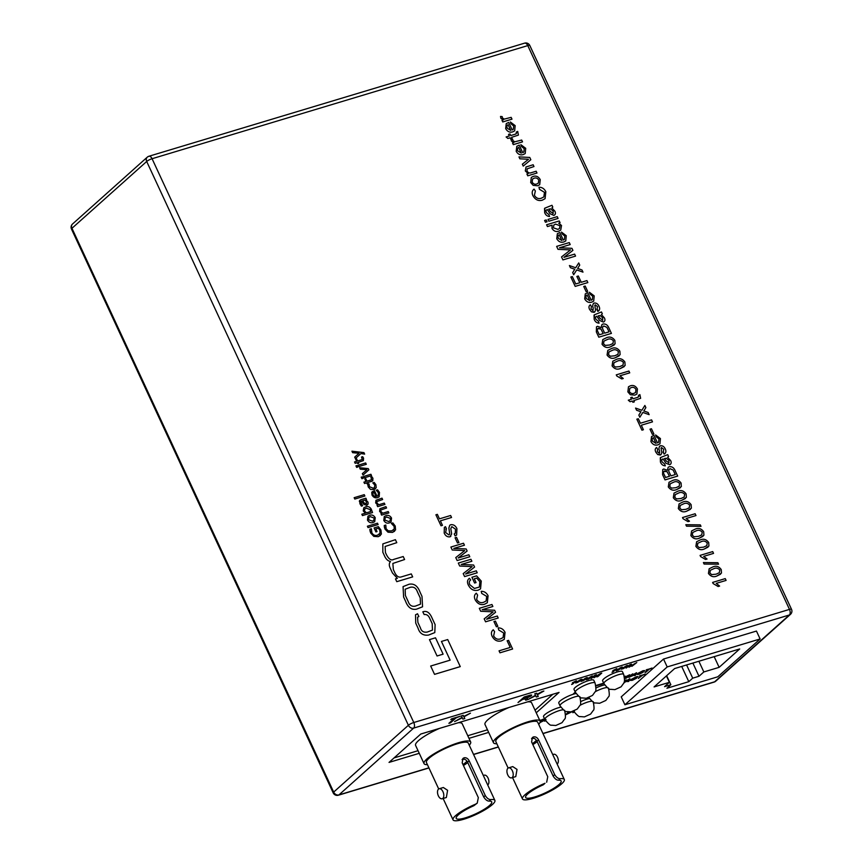 <?xml version="1.0" encoding="UTF-8"?>
<svg xmlns="http://www.w3.org/2000/svg" width="863" height="863" viewBox="0 0 863 863"><rect width="100%" height="100%" fill="white"/><g stroke="black" fill="none" stroke-linecap="round" stroke-linejoin="round"><path stroke-width="1.29" d="M560.81 707.185A10.906 2.276 155.1 0 0 544.726 714.726A10.906 2.276 155.1 0 0 543.528 716.689L544.801 719.429A10.906 2.276 -24.9 0 1 545.999 717.455A10.906 2.276 -24.9 0 1 554.575 712.396A10.906 2.276 -24.9 0 1 563.269 709.807M604.661 684.942A10.906 2.276 155.1 0 0 596.042 687.93M576.053 693.561A10.906 2.276 155.1 0 0 559.968 701.09A10.906 2.276 155.1 0 0 558.771 703.065L560.044 705.805A10.906 2.276 -24.9 0 1 561.23 703.83A10.906 2.276 -24.9 0 1 569.807 698.771A10.906 2.276 -24.9 0 1 578.512 696.182M623.669 674.381L622.396 671.641A10.906 2.276 155.1 0 0 614.521 672.903A10.906 2.276 155.1 0 0 603.809 678.857A10.906 2.276 155.1 0 0 602.611 680.821L603.884 683.561A10.906 2.276 -24.9 0 1 605.082 681.587A10.906 2.276 -24.9 0 1 615.794 675.643A10.906 2.276 -24.9 0 1 623.669 674.381C624.769 679.85 624.78 682.806 623.722 683.226L621.08 686.819L614.898 689.634L610.605 689.31C609.602 689.85 607.358 687.94 603.884 683.561L595.945 685.945M589.418 698.566A10.906 2.276 155.1 0 0 580.799 701.554M573.431 693.809L575.276 692.158A10.906 2.276 -24.9 0 1 576.473 690.206A10.906 2.276 -24.9 0 1 587.185 684.251A10.906 2.276 -24.9 0 1 595.06 682.989L593.787 680.26A10.906 2.276 155.1 0 0 585.912 681.522A10.906 2.276 155.1 0 0 575.2 687.466A10.906 2.276 155.1 0 0 574.014 689.44L575.276 692.169L573.431 693.798L575.556 692.73M545.006 783.259L543.28 784.801L545.006 783.259A23.064 4.811 155.1 0 0 522.471 798.944A23.064 4.811 155.1 0 0 533.215 798.329A23.064 4.811 155.1 0 0 554.931 788.577A23.064 4.811 155.1 0 0 564.316 779.526A23.064 4.811 155.1 0 0 560.281 778.663L558.555 780.206C556.678 780.206 554.866 778.825 553.129 776.031L537.002 741.285C535.783 738.933 534.1 737.93 531.953 738.275M508.134 768.07L495.847 741.619A23.064 4.811 -24.9 0 1 505.233 732.568A23.064 4.811 -24.9 0 1 526.948 722.806A23.064 4.811 -24.9 0 1 537.692 722.191L564.316 779.526M546.667 782.234L547.757 776.722L531.619 741.975L532.352 737.541L533.485 736.905C535.643 736.549 537.336 737.541 538.566 739.882L554.693 774.629C556.376 777.39 558.242 778.739 560.281 778.663M511.576 777.865L515.772 776.603L517.023 769.408L512.762 766.603L508.566 767.865A5.221 2.891 73.2 0 1 512.374 770.81A5.221 2.891 73.2 0 1 511.576 777.865A5.221 2.891 73.2 0 1 507.768 774.92A5.221 2.891 73.2 0 1 508.566 767.865M552.73 754.575L553.69 754.284A5.221 2.891 73.2 0 1 557.498 757.218A5.221 2.891 73.2 0 1 557.142 764.079M543.28 784.801A19.59 4.088 155.1 0 0 525.621 797.488A19.59 4.088 155.1 0 0 534.758 796.959A19.59 4.088 155.1 0 0 553.183 788.674A19.59 4.088 155.1 0 0 561.155 780.993A19.59 4.088 155.1 0 0 558.555 780.206M538.695 724.337A25.707 5.361 155.1 0 0 540.087 721.08A25.707 5.361 155.1 0 0 528.102 721.77A25.707 5.361 155.1 0 0 503.916 732.644A25.707 5.361 155.1 0 0 493.463 742.719A25.707 5.361 155.1 0 0 496.851 743.755M540.087 721.08L531.619 702.838A25.707 5.361 155.1 0 0 527.735 701.835M469.267 745.233A25.707 5.361 155.1 0 0 470.669 741.986A25.707 5.361 155.1 0 0 458.685 742.676A25.707 5.361 155.1 0 0 434.499 753.539A25.707 5.361 155.1 0 0 424.035 763.626A25.707 5.361 155.1 0 0 427.422 764.661M470.669 741.986L462.201 723.744A25.707 5.361 155.1 0 0 458.318 722.73M490.853 799.57A23.064 4.811 -24.9 0 1 494.887 800.422A23.064 4.811 -24.9 0 1 485.502 809.472A23.064 4.811 -24.9 0 1 463.798 819.235A23.064 4.811 -24.9 0 1 453.043 819.85A23.064 4.811 -24.9 0 1 475.578 804.165L477.239 803.129L478.329 797.617L462.201 762.87L462.935 758.448L464.067 757.8C466.214 757.455 467.908 758.448 469.148 760.788L485.276 795.535C486.959 798.297 488.814 799.645 490.853 799.57L489.138 801.101C487.261 801.112 485.448 799.721 483.701 796.937L467.573 762.18C466.354 759.839 464.672 758.836 462.525 759.181M438.706 788.965L426.43 762.514A23.064 4.811 -24.9 0 1 435.815 753.464A23.064 4.811 -24.9 0 1 457.519 743.712A23.064 4.811 -24.9 0 1 468.275 743.097L494.887 800.422M442.158 798.771L446.354 797.509L447.595 790.314L443.345 787.498L439.148 788.76A5.221 2.891 73.2 0 1 442.956 791.705A5.221 2.891 73.2 0 1 442.158 798.771A5.221 2.891 73.2 0 1 438.35 795.826A5.221 2.891 73.2 0 1 439.148 788.76M483.302 775.47L484.272 775.179A5.221 2.891 73.2 0 1 488.08 778.124A5.221 2.891 73.2 0 1 487.714 784.974M489.138 801.101A19.59 4.088 -24.9 0 1 491.727 801.889A19.59 4.088 -24.9 0 1 483.765 809.57A19.59 4.088 -24.9 0 1 465.33 817.854A19.59 4.088 -24.9 0 1 456.203 818.383A19.59 4.088 -24.9 0 1 473.863 805.708L475.578 804.165M477.239 803.129L473.863 805.708M592.32 299.623L592.73 296.3L590.033 294.067L589.375 292.244L594.208 295.89L593.712 301.111L591.748 302.147C588.814 303.021 586.462 301.921 584.693 298.868L585.287 293.862L587.735 292.686L591.241 300.248L592.32 299.612L592.73 296.3L590.033 294.056L589.375 292.244M597.886 311.381L598.706 310.831L597.886 311.392L596.894 309.634L597.52 306.613L595.179 304.812L595.039 307.487C595.858 309.731 595.513 311.349 594.003 312.352L591.446 311.834L589.634 309.515C588.544 307.379 588.803 305.815 590.4 304.812L591.403 306.559L591.036 308.943L593.01 310.594L593.215 308.091C592.352 305.782 592.676 304.1 594.186 303.053C596.322 302.837 597.93 303.884 598.987 306.192C600.13 308.576 599.763 310.302 597.886 311.381L597.369 309.321M594.003 312.352L594.78 311.921L591.446 311.834M589.666 305.308L590.411 304.812C588.803 305.815 588.544 307.379 589.634 309.515L591.457 311.834M593 310.604L593.215 308.091C592.363 305.782 592.687 304.1 594.186 303.053L593.399 303.474M575.545 256.095L562.913 259.903L561.533 256.926L570.497 249.914L558.005 249.342L556.635 246.387L569.278 242.579L570.195 244.563L559.515 247.778L571.942 248.317L572.903 250.378L563.938 257.336L574.629 254.11L575.545 256.095L562.913 259.903L561.533 256.926M564.391 239.439L564.801 236.117L562.093 233.884L561.435 232.071L566.268 235.707L565.772 240.939L563.819 241.964C560.885 242.837 558.534 241.748 556.754 238.684L557.358 233.69L559.796 232.503L563.312 240.065L564.391 239.439L564.801 236.117L562.104 233.884L561.446 232.061M623.269 378.501L621.77 378.943L616.808 376.009L616.268 374.855L628.911 371.047L629.742 372.848L619.904 375.815L623.269 378.501L621.77 378.943L616.808 376.009L616.268 374.855M649.149 414.65L642.859 412.438L639.828 417.25L638.825 415.103L640.929 411.77L636.57 410.227L635.567 408.07L641.856 410.281L644.877 405.47L645.88 407.616L643.787 410.961L648.145 412.492L649.149 414.65L642.849 412.438M638.609 395.232L638.167 397.217L638.609 395.232L639.893 394.639L640.626 398.318L633.766 400.594L634.348 401.856L632.892 402.298L632.299 401.036L630.055 401.716L628.296 400.195L631.468 399.235L630.713 397.616L632.169 397.174L632.924 398.792L638.167 397.217L638.976 395.934M614.186 344.984L610.551 346.797C607.239 348.296 604.402 347.433 602.05 344.229L602.773 339.591L606.365 337.789C609.677 336.3 612.503 337.153 614.855 340.367L615.092 343.873L610.551 346.797C607.239 348.296 604.402 347.433 602.05 344.218L602.773 339.591M619.203 355.804L615.567 357.616C612.255 359.105 609.418 358.242 607.067 355.038L607.789 350.4L611.382 348.598C614.693 347.109 617.53 347.962 619.871 351.176L620.109 354.682L615.567 357.606C612.255 359.105 609.429 358.242 607.077 355.027L607.789 350.4M523.819 152.05L524.229 148.738L521.532 146.494L520.874 144.682L525.707 148.317L525.211 153.549L523.248 154.585C520.324 155.448 517.962 154.358 516.193 151.295L516.797 146.3L519.235 145.124L522.741 152.675L523.83 152.05L524.24 148.727L521.532 146.494L520.874 144.682M429.461 639.623L437.056 655.988L443.107 654.176L435.513 637.8L429.461 639.623L437.056 655.988L443.107 654.165M511.986 119.159L502.751 121.942L501.996 120.324L503.291 119.925L500.864 118.263L500.508 116.451L502.18 116.591L502.352 117.897L504.262 119.116L511.144 117.357L511.986 119.159L502.751 121.942L501.996 120.313M503.28 119.935L500.864 118.274L500.518 116.451M560.076 222.762L558.685 223.183L561.522 225.48L560.745 230.097L558.728 231.176C555.988 232.082 553.733 231.144 551.964 228.371L552.104 225.167L547.433 226.57L546.603 224.768L559.246 220.96L560.076 222.762L558.685 223.183M477.228 572.795L464.585 576.592L463.204 573.615L472.18 566.603L459.688 566.031L458.318 563.075L470.95 559.278L471.867 561.263L461.187 564.478L473.614 565.006L474.574 567.077L465.621 574.024L476.311 570.81L477.228 572.795M467.131 551.036L458.167 557.983L468.868 554.769L469.785 556.754L457.142 560.562L455.761 557.584L464.736 550.572L452.244 550.001L450.874 547.045L463.507 543.237L464.434 545.222L453.744 548.437L466.171 548.965L467.131 551.036L458.177 557.983M486.096 600.993L486.71 596.398L481.716 593.41L481.209 591.306C484.251 591.274 486.538 592.762 488.08 595.772L487.325 602.741L484.531 604.273C480.605 605.341 477.476 603.83 475.135 599.72C473.916 596.916 474.305 594.747 476.3 593.194L477.606 595.06L476.646 599.375C478.426 602.298 480.745 603.269 483.604 602.288L486.106 600.982L486.71 596.398L481.716 593.41L481.209 591.306M475.858 593.55L476.3 593.194C474.305 594.747 473.916 596.916 475.135 599.709L475.135 599.72C477.476 603.82 480.605 605.341 484.531 604.262L487.325 602.741M479.343 587.077L479.871 581.673L476.689 578.081L474.294 578.803L476.052 582.59L474.596 583.032L471.91 577.261L476.592 575.848L481.252 581.069L480.562 588.868L478.156 590.173C473.981 591.22 470.713 589.537 468.361 585.125C466.937 582.147 467.293 579.871 469.429 578.275L470.68 579.958L470.227 580.335L470.68 579.958C469.17 581.058 468.889 582.644 469.839 584.726L474.413 588.437L479.343 587.077L479.871 581.673L476.689 578.081L474.294 578.803M468.803 578.76L469.429 578.275C467.293 579.86 466.937 582.147 468.372 585.125L468.361 585.125M451.543 517.476L440.378 520.842L442.46 525.34L441.004 525.783L435.901 514.79L437.358 514.348L439.45 518.857L450.626 515.491L451.554 517.476L440.378 520.842M719.613 586.063L718.124 586.516L713.162 583.582L712.622 582.417L725.254 578.609L726.096 580.411L716.247 583.377L719.613 586.063L718.124 586.516L713.162 583.582L712.622 582.417M458.943 542.557L457.487 543L455.06 537.778L456.527 537.336L458.943 542.557L457.487 543L455.071 537.768M456.613 535.06L455.125 535.912L454.197 533.927L455.265 533.269L455.513 529.181L451.813 526.635L450.799 528.641L451.673 533.96L449.903 536.862C447.336 537.11 445.427 535.837 444.175 533.021L444.359 527.347L445.491 526.689L446.408 528.674L445.707 529.116L446.408 528.674L445.61 532.503L448.868 534.909L449.752 534.078L448.879 528.037L449.774 525.233L450.81 524.682C453.528 524.402 455.567 525.729 456.926 528.652L456.624 535.06L455.125 535.912L454.208 533.927M455.265 533.269L455.502 529.181L451.813 526.635M497.832 626.344L496.376 626.786L493.949 621.554L495.416 621.112L497.843 626.344L496.376 626.786M498.221 618.016L485.578 621.813L484.197 618.847L493.172 611.835L480.68 611.263L479.31 608.307L491.942 604.499L492.87 606.484L482.18 609.699L494.607 610.227L495.567 612.299L486.613 619.246L497.304 616.031L498.221 618.016L485.589 621.813L484.208 618.836M503.075 637.563L503.69 632.978L498.695 629.99L498.188 627.876C501.23 627.843 503.517 629.343 505.06 632.352L504.305 639.31L501.511 640.842C497.584 641.921 494.456 640.4 492.115 636.29C490.896 633.496 491.284 631.317 493.269 629.774L494.575 631.63L493.625 635.945C495.405 638.868 497.724 639.839 500.583 638.857L503.086 637.563L503.69 632.978L498.695 629.99L498.188 627.876M492.827 630.13L493.28 629.763C491.284 631.317 490.896 633.496 492.115 636.29L492.115 636.29C494.456 640.4 497.584 641.921 501.511 640.842L504.305 639.31M677.671 476.096L665.028 479.904L662.59 474.639L662.719 469.558L663.712 468.997L667.401 470.292L668.156 467.293L669.203 466.732C671.975 466.365 673.981 467.724 675.222 470.82L677.671 476.096L665.039 479.893L662.59 474.639L662.719 469.558M668.545 456.451L667.671 457.336L670.67 460.605C671.608 462.622 671.263 464.003 669.612 464.758L665.891 463.161L663.054 458.943L661.651 459.882L662.029 461.899L664.661 463.992L665.341 465.837C663.043 465.74 661.403 464.467 660.422 462.018L660.637 457.498L667.714 454.65L668.555 456.451L667.671 457.336M669.612 464.758L670.486 464.294L669.612 464.758L665.891 463.161L663.064 458.933L661.651 459.882L662.676 459.04M660.292 457.757L660.422 462.018C661.414 464.467 663.043 465.74 665.341 465.837L665.341 465.837M680.422 487.692L676.786 489.504C673.474 490.993 670.648 490.141 668.296 486.926L669.008 482.288L672.611 480.486C675.923 478.997 678.75 479.86 681.09 483.075L681.328 486.57L676.786 489.504C673.474 490.993 670.648 490.13 668.296 486.926L669.019 482.288M707.067 559.03L705.578 559.483L700.616 556.549L700.076 555.394L712.709 551.586L713.55 553.388L703.701 556.355L707.067 559.041L705.578 559.483L700.616 556.549L700.076 555.394M708.016 547.153L704.391 548.965C701.08 550.454 698.243 549.602 695.891 546.387L696.614 541.748L700.206 539.947C703.518 538.458 706.344 539.321 708.696 542.525L708.933 546.031L704.391 548.954C701.08 550.454 698.243 549.591 695.891 546.387L696.614 541.748M718.566 564.197L704.089 564.046L703.399 562.547L717.876 562.708L718.566 564.197L704.089 564.046L703.399 562.547M689.505 521.198L688.016 521.651L683.054 518.717L682.514 517.552L695.147 513.744L695.988 515.556L686.139 518.512L689.505 521.198L688.016 521.651L683.054 518.717L682.514 517.552M690.454 509.31L686.819 511.123C683.507 512.622 680.68 511.759 678.329 508.544L679.052 503.916L682.644 502.115C685.956 500.616 688.782 501.479 691.134 504.693L691.371 508.199L686.829 511.123C683.518 512.611 680.68 511.759 678.329 508.544L679.052 503.916M701.004 526.365L686.527 526.203L685.826 524.715L700.314 524.866L701.004 526.365L686.527 526.203L685.837 524.704M377.023 501.435L382.643 499.526L382.007 498.156L375.966 500.26L375.664 502.924L377.8 505.038L377.034 505.265L377.67 506.635L384.93 504.456L384.294 503.086L378.792 504.736L376.948 502.956L376.915 501.543L382.643 499.526M384.272 516.538L383.798 520.432C385.211 522.795 387.066 523.614 389.364 522.892L391.036 522.018L391.543 518.091C390.13 515.718 388.285 514.898 385.988 515.643L384.272 516.538L383.787 520.432C385.211 522.795 387.066 523.625 389.353 522.892L391.036 522.018M371.651 481.371L372.751 480.799L372.935 478.307L372.029 476.883L370.896 477.228L371.629 479.677L366.991 481.209L365.847 478.749L364.866 479.041L365.998 481.5L363.916 482.137L364.553 483.507L366.635 482.87L367.088 483.83L368.07 483.539L367.627 482.579L372.751 480.799M372.363 491.554L371.726 492.46L372.018 495.049C373.431 497.444 375.308 498.307 377.616 497.627L379.17 496.808L379.483 492.417L377.595 489.839L376.236 490.249L378.382 492.773L378.145 495.664L377.055 496.236L374.445 490.626L371.726 492.471L372.007 495.049C373.431 497.444 375.297 498.307 377.616 497.627L379.17 496.808M367.714 484.402L368.264 486.959L370.518 489.386L373.841 489.58L376.214 487.671L375.89 484.661L374.208 482.449L372.805 482.87L374.801 485.049L374.456 487.563L373.204 488.21L369.386 486.667L369.116 483.981L367.714 484.402L368.253 486.969L370.507 489.386L373.83 489.58L375.47 488.728M367.401 526.225L368.037 527.595L378.123 524.564L377.487 523.194L367.401 526.225L368.037 527.595L378.123 524.564M395.481 578.9L396.775 581.673L412.665 576.894L411.284 573.906L401.317 576.905C398.728 577.746 396.527 576.279 394.725 572.525L393.345 569.548L392.87 563.442L404.607 559.515L403.226 556.538L393.808 559.364C391.317 560.864 388.857 559.289 386.419 554.639L385.437 552.525L385.114 546.473L396.786 542.665L395.405 539.677L382.848 543.906L382.838 552.277L384.51 555.891C385.88 559.073 387.875 560.961 390.486 561.554C388.997 563.172 388.911 565.373 390.216 568.167L392.449 572.978L397.358 578.339L395.481 578.9L396.764 581.673L412.676 576.883M373.043 522.525L374.725 521.64L375.232 517.724C373.819 515.351 371.964 514.531 369.677 515.265L367.951 516.171L367.476 520.055C368.9 522.428 370.756 523.248 373.043 522.525L374.715 521.64M361.824 514.219L362.46 515.589L372.546 512.546L371.198 509.041C369.709 506.829 367.843 506.096 365.621 506.829L363.776 507.789L363.247 510.939L365.373 513.151L361.824 514.219L362.46 515.589L372.546 512.546M358.404 465.125L359.04 466.495L366.3 464.316L365.664 462.946L358.404 465.135L359.04 466.495L366.3 464.316M361.198 477.196L361.899 478.706L363.129 478.339L362.438 476.829L361.198 477.196L361.899 478.706L363.129 478.339M358.253 462.385L363.377 460.615L363.56 458.124L362.654 456.689L361.511 457.034L362.255 459.494L357.616 461.015L356.473 458.555L355.491 458.846L356.635 461.317L354.542 461.942L355.178 463.312L357.271 462.687L357.714 463.636L358.695 463.345L358.253 462.385L363.377 460.615M512.6 649.008L499.968 652.806L499.051 650.831L510.227 647.455L507.131 640.799L508.587 640.357L512.6 649.008M360.885 453.56L364.65 454.121L363.949 452.611L351.942 451.198L352.622 452.676L359.03 453.28L354.693 457.12L355.373 458.587L360.885 453.56L364.65 454.121M359.601 467.714L360.281 469.181L366.904 469.709L362.352 473.636L363.032 475.103L368.868 469.85L368.296 468.609L359.601 467.714L360.281 469.181L366.904 469.72M355.944 465.869L356.646 467.379L357.875 467.002L357.174 465.502L355.944 465.869L356.646 467.379L357.875 467.002M354.79 499.062L364.876 496.02L364.24 494.65L354.154 497.692L354.79 499.062L364.876 496.02M361.489 501.079L360.626 501.953L361.726 501.004L363.949 504.434L366.786 505.254L368.134 504.035L367.983 502.104L365.793 499.785L366.516 499.569L365.89 498.199L360.874 499.699L359.332 501.166L361.381 506.106L362.654 505.718L360.626 501.953L361.489 501.079L363.938 504.434L366.775 505.254L368.134 504.035L366.786 505.254L368.134 504.035M359.332 501.166L359.839 500.238L359.914 503.744L361.381 506.096L362.654 505.718M415.524 614.823L415.729 623.118L418.048 628.113C419.688 633.485 423.204 635.794 428.587 635.06L434.79 632.601L435.125 624.629L431.996 617.908C429.655 612.493 426.592 610.465 422.816 611.824L424.165 614.575C426.71 614.165 428.609 615.524 429.86 618.674L432.19 623.701L432.46 630.098L427.293 632.05C423.679 632.665 421.392 631.285 420.432 627.908L417.897 622.428L417.573 617.196L418.879 616.516L417.53 613.766L415.524 614.823L415.729 623.118L418.037 628.113C419.688 633.485 423.204 635.804 428.587 635.06L434.79 632.601M369.86 529.213L370.691 533.021L373.798 536.387L378.199 536.689L381.381 534.111L380.928 529.99L378.404 526.646L374.078 527.94L375.923 531.91L377.034 531.576L375.826 528.976L378.447 528.188L379.828 530.346L380 533.291L377.455 535.189C375.2 535.923 373.345 535.146 371.888 532.87L371.381 528.76L369.86 529.213L370.022 530.928L370.691 533.021L373.787 536.387L378.188 536.689L380.4 535.524M363.668 476.452L364.294 477.822L371.554 475.642L370.917 474.272L363.668 476.452L364.294 477.832L371.554 475.642M384.262 525.502L385.006 529.084L387.994 532.191L392.385 532.417L395.556 529.914L395.232 526.031L392.848 522.913L391.327 523.377L394.111 526.354L394.218 529.008L391.694 530.907L388.253 530.842L386.117 528.76L385.793 525.038L384.262 525.502L384.369 527.11L385.006 529.084L387.994 532.201L392.385 532.417L394.607 531.241M380.95 509.904L386.57 507.994L385.944 506.624L379.903 508.728L379.601 511.392L381.737 513.507L380.971 513.733L381.597 515.114L388.868 512.924L388.231 511.554L382.719 513.205L380.874 511.425L380.842 510.011L386.57 507.994M703 536.344L699.364 538.145C696.053 539.645 693.226 538.782 690.875 535.578L691.597 530.939L695.19 529.138C698.501 527.649 701.328 528.501 703.679 531.716L703.917 535.222L699.375 538.145C696.063 539.645 693.226 538.782 690.875 535.567L691.597 530.939M720.562 574.175L716.937 575.988C713.625 577.487 710.788 576.624 708.437 573.41L709.159 568.782L712.752 566.98C716.063 565.481 718.89 566.344 721.241 569.558L721.479 573.064L716.937 575.988C713.625 577.476 710.788 576.624 708.437 573.41L709.159 568.782M658.566 442.32L658.976 438.997L656.268 436.764L655.61 434.952L660.443 438.587L659.947 443.819L657.994 444.844C655.06 445.718 652.708 444.628 650.929 441.565L651.533 436.57L653.971 435.384L657.487 442.946L658.566 442.32L658.976 438.997L656.268 436.764L655.61 434.952M664.132 454.089L664.942 453.528L664.132 454.089L663.129 452.341L663.755 449.321L661.425 447.509L661.274 450.184C662.104 452.428 661.759 454.057 660.249 455.049L657.692 454.531L655.869 452.212C654.79 450.087 655.039 448.512 656.646 447.509L657.649 449.267L657.272 451.64L659.246 453.302L659.451 450.788C658.598 448.48 658.922 446.807 660.422 445.761C662.568 445.535 664.165 446.581 665.233 448.9C666.376 451.273 666.009 453.01 664.132 454.089L663.129 452.341L663.615 452.018M660.249 455.049L661.015 454.628L657.692 454.531L655.869 452.212C654.79 450.076 655.049 448.512 656.646 447.509L655.902 448.005M659.634 446.182L660.422 445.761C658.922 446.797 658.598 448.48 659.461 450.788L659.645 452.967M652.493 421.856L641.317 425.222L643.41 429.731L641.943 430.173L636.84 419.181L638.307 418.738L640.4 423.237L651.576 419.871L652.493 421.856L641.317 425.222M653.863 433.97L652.406 434.413L649.979 429.191L651.446 428.749L653.874 433.97L652.406 434.413L649.99 429.181M685.438 498.501L681.802 500.313C678.491 501.802 675.664 500.95 673.313 497.735L674.025 493.107L677.628 491.306C680.939 489.806 683.766 490.669 686.107 493.884L686.355 497.39L681.813 500.313C678.501 501.802 675.664 500.95 673.313 497.735L674.025 493.107M539.688 184.704L537.638 185.772L533.161 185.362L530.691 182.525L531.284 177.433L533.172 176.44C536.085 175.48 538.447 176.548 540.249 179.644L539.699 184.704L537.649 185.772L533.161 185.362L530.691 182.525L531.284 177.433M543.863 196.915L544.467 192.32L539.472 189.331L538.965 187.228C542.007 187.195 544.294 188.684 545.837 191.694L545.082 198.663L542.288 200.194C538.361 201.262 535.233 199.752 532.892 195.642C531.673 192.837 532.061 190.669 534.057 189.116L535.362 190.982L534.402 195.286C536.182 198.22 538.512 199.191 541.36 198.21L543.863 196.904L544.467 192.32L539.472 189.331L538.965 187.217M533.614 189.472L534.057 189.116C532.061 190.669 531.673 192.837 532.903 195.631L532.892 195.642C535.233 199.741 538.361 201.262 542.288 200.184L542.288 200.194M530.81 159.731L523.237 166.084L522.352 164.186L528.501 159.267L519.86 158.803L518.976 156.893L529.763 157.444L530.821 159.731L523.248 166.084L522.363 164.175M528.21 173.625L525.308 170.939L526.031 166.991L533.151 164.747L533.981 166.548L527.153 168.824L527.002 170.993C528.091 172.805 529.494 173.387 531.209 172.719L536.16 171.23L536.991 173.032L527.757 175.815L526.915 174.013L528.21 173.625L525.308 170.939L526.02 166.991M547.056 221.759L545.427 222.244L544.596 220.443L546.214 219.946L547.056 221.759L545.427 222.244L544.596 220.443M552.795 207.088L551.91 207.972L552.795 207.088L551.921 207.972L554.92 211.241C555.858 213.258 555.502 214.639 553.863 215.394L550.13 213.797L547.304 209.569L545.901 210.518L546.279 212.535L548.911 214.617L549.591 216.473C547.293 216.376 545.653 215.103 544.672 212.654L544.877 208.134L551.964 205.286L552.805 207.088L551.921 207.972M553.863 215.394L554.736 214.919L553.863 215.394L550.141 213.787L547.304 209.569L545.901 210.518L546.926 209.677M544.542 208.382L544.672 212.654M558.07 218.436L548.836 221.219L547.994 219.418L557.228 216.635L558.07 218.436L548.836 221.219L547.994 219.418M441.446 641.446L450.13 660.163L430.669 666.031L434.542 674.359L460.27 666.614L447.714 639.559L441.435 641.446L450.13 660.173M403.053 586.613L403.625 597.045L405.599 601.306C407.962 607.53 411.619 610.141 416.592 609.138L422.568 606.797L421.996 596.365L420.022 592.104C417.66 585.88 414.003 583.269 409.03 584.262L403.053 586.613L403.614 597.045L405.599 601.306C407.951 607.541 411.619 610.152 416.592 609.149L422.568 606.797M522.525 141.866L513.291 144.639L512.536 143.021L513.83 142.632L511.403 140.971L511.047 139.159L512.719 139.299L512.892 140.604L514.801 141.812L521.684 140.054L522.525 141.856L513.291 144.639L512.536 143.021M513.28 129.353L513.69 126.03L510.993 123.797L510.335 121.974L515.168 125.62L514.672 130.842L512.708 131.877C509.785 132.751 507.433 131.651 505.653 128.598L506.257 123.592L508.695 122.417L512.212 129.979L513.291 129.342L513.701 126.03L510.993 123.787L510.335 121.974M518.426 135.081L511.565 137.357L512.158 138.619L510.691 139.062L510.109 137.8L507.865 138.468L506.106 136.947L509.278 135.987L508.523 134.369L509.979 133.927L510.734 135.556L515.977 133.981L516.419 131.996L517.692 131.403L518.426 135.081L511.576 137.357M624.219 366.613L620.583 368.425C617.272 369.914 614.445 369.062 612.094 365.847L612.806 361.209L616.409 359.407C619.72 357.918 622.547 358.781 624.888 361.985L625.125 365.491L620.583 368.415C617.272 369.914 614.445 369.051 612.094 365.847L612.806 361.209M611.425 333.388L598.793 337.196L596.344 331.931L596.473 326.85L597.466 326.3L601.166 327.584L601.921 324.596L602.957 324.035C605.74 323.668 607.746 325.027 608.976 328.113L611.425 333.388L598.793 337.196L596.355 331.931L596.473 326.85M636.872 394.067L634.823 395.146L630.346 394.725L627.876 391.888L628.469 386.797L630.357 385.815C633.269 384.855 635.632 385.923 637.433 389.008L636.883 394.067L634.834 395.135L630.346 394.725L627.876 391.888L628.469 386.797M582.989 272.136L576.7 269.914L573.668 274.736L572.676 272.579L574.78 269.245L570.411 267.703L569.407 265.545L575.697 267.757L578.728 262.945L579.731 265.092L577.627 268.436L581.986 269.968L582.989 272.136L576.7 269.914M587.843 282.579L575.2 286.387L570.853 277.012L572.32 276.581L575.75 283.959L579.796 282.74L576.862 276.44L578.329 275.998L581.252 282.309L586.926 280.594L587.843 282.579L575.2 286.387L570.864 277.012M603.377 322.05L604.251 321.586L603.377 322.061L599.645 320.453L596.818 316.236L595.416 317.174L595.794 319.202L598.426 321.284L599.105 323.14C596.808 323.042 595.168 321.77 594.186 319.321L594.391 314.801L601.479 311.953L602.309 313.754L601.425 314.639L604.424 317.908C605.373 319.914 605.017 321.306 603.377 322.05L599.645 320.464L596.818 316.236L595.416 317.185M602.309 313.754L601.425 314.628M594.046 315.06L594.186 319.321C595.168 321.77 596.808 323.042 599.105 323.14L599.095 323.14M587.627 291.273L586.171 291.716L583.744 286.484L585.2 286.041L587.627 291.273L586.171 291.716L583.744 286.484M626.171 679.828L624.434 681.026M626.204 678.113L632.816 673.83M629.677 674.769L625.438 676.851L625.2 676.117L624.359 676.376L625.2 676.117L625.438 676.84L629.677 674.769L625.643 677.056L626.16 678.135L624.963 678.491L624.575 677.66M544.564 721.177L545.61 720.864M540.184 721.382L542.191 719.58L544.542 718.879L542.191 719.58L540.184 721.392M616.16 670.853L617.077 669.656L622.482 667.11L621.295 667.218C622.773 666.916 622.87 667.272 621.576 668.307L616.16 670.853L621.284 667.218M581.155 681.392L582.061 680.195L587.476 677.649L586.279 677.757C587.768 677.455 587.865 677.811 586.57 678.847L581.155 681.414L586.279 677.757M571.608 684.478L574.629 681.781L572.428 682.773L576.376 680.734L572.503 684.208L574.607 681.792M528.016 699.505L535.502 695.276L534.801 693.787L536.7 693.216L537.088 694.381L541.932 691.63L543.873 691.047L537.422 694.704L538.242 696.43L536.333 697.013L535.707 695.675L528.016 699.515L535.513 695.276M534.801 693.787L536.71 693.216L537.088 694.381L541.932 691.63M518.016 702.525L524.219 696.97L529.095 695.502C531.446 694.737 532.137 694.866 531.187 695.869L526.538 698.264L527.573 699.645L525.761 700.195L524.758 698.857L522.385 699.559L518.016 702.525L524.219 696.97L529.095 695.502C531.446 694.747 532.147 694.866 531.187 695.869L531.651 695.114M526.538 698.264L527.444 698.674M525.761 700.195L524.758 698.857L525.664 699.44M536.247 712.806L559.062 692.396L420.766 734.035L389.04 762.407L419.256 753.313M468.976 738.34L488.674 732.407M760.12 638.965L756.452 631.058L663.528 659.041L621.231 696.862L624.898 704.769L717.822 676.786L760.12 638.965L667.196 666.937L624.898 704.769M448.9 723.323L454.38 718.426L451.5 718.857L460.292 716.214L455.977 717.951L450.486 722.86L448.9 723.323M454.574 721.619L462.072 717.38L461.371 715.902L463.269 715.319L463.647 716.484L470.432 713.162L463.981 716.819L464.801 718.545L462.902 719.116L462.266 717.779L454.574 721.619L462.072 717.39M461.371 715.902L463.269 715.319L463.647 716.484L470.443 713.172M575.75 683.021L576.667 681.824L582.083 679.278L580.885 679.386C582.363 679.073 582.46 679.44 581.166 680.465L575.761 683.043M575.761 683.032L580.885 679.375M586.549 679.764L587.466 678.566L592.881 676.031L591.684 676.139C593.161 675.826 593.259 676.182 591.964 677.218L586.549 679.774L591.684 676.128M593.981 677.746L595.405 675.373L591.133 678.598L595.006 675.125L596.495 674.683L595.092 677.056L601.759 673.097L597.886 676.57L596.894 676.872L600.141 673.96L593.981 677.746L595.394 675.384M612.007 672.32L615.039 669.612L612.838 670.605L616.786 668.566L612.913 672.05L615.017 669.623M621.554 669.224L622.471 668.027L627.886 665.492L626.689 665.6C628.178 665.287 628.264 665.643 626.97 666.678L621.554 669.235L626.689 665.589M631.899 666.333L635.179 663.388L628.998 667.207L630.4 664.844L626.139 668.059L630.022 664.586L631.5 664.143L630.109 666.516L636.765 662.557L631.899 666.333L635.146 663.42M540.928 719.969L539.85 720.562M565.567 714.693L568.674 711.91L565.567 714.704M572.838 712.655L573.722 711.436L572.838 712.665L574.175 712.202M574.456 711.392L574.035 711.975M628.76 677.347L636.538 672.698L635.448 675.341L634.391 675.653L634.79 674.823L628.76 677.347L636.538 672.698M634.391 675.653L634.78 674.834M639.397 673.917C638.005 674.251 637.8 674.003 638.793 673.162C637.8 673.992 637.994 674.24 639.397 673.906L643.194 672.266L639.041 674.283L637.131 674.467L637.8 673.453L643 670.724L644.575 670.918L638.793 673.162C637.8 674.003 638.005 674.251 639.397 673.917L643.194 672.266M644.661 670.594L643 670.724L637.131 674.456M644.92 672.482L648.361 669.418L646.549 669.688L651.597 668.437L649.343 669.116L645.912 672.191L644.92 672.482L648.34 669.418M629.893 678.706L624.176 682.007L629.893 678.696L628.803 681.339L627.746 681.651L628.135 680.821L624.025 682.46M632.148 679.149C631.155 679.99 631.349 680.238 632.741 679.904L636.549 678.253L632.396 680.281L630.486 680.465L631.155 679.451L636.355 676.721L637.93 676.916L632.148 679.159C631.155 679.99 631.36 680.249 632.752 679.915L632.741 679.904M638.016 676.592L636.355 676.721M638.275 678.48L641.694 675.416L639.904 675.686L644.952 674.435L642.698 675.114L638.275 678.48L641.716 675.416M595.869 685.524L603.701 683.162L595.869 685.513M467.757 762.579A19.59 4.088 -24.9 0 1 463.42 765.503M462.104 759.613A15.232 3.172 -24.9 0 1 464.326 759.181M466.948 761.123A15.232 3.172 -24.9 0 1 462.967 764.532M439.623 728.361A25.707 5.361 155.1 0 0 415.578 745.384L424.035 763.626M509.041 707.455A25.707 5.361 155.1 0 0 484.995 724.489L493.463 742.719M535.028 710.195L552.827 694.273M394.067 757.908L418.037 750.691M467.757 735.729L487.466 729.796M531.522 738.717A15.232 3.172 -24.9 0 1 533.744 738.286M536.365 740.227A15.232 3.172 -24.9 0 1 532.395 743.626M532.849 744.607A19.59 4.088 155.1 0 0 537.185 741.673M663.528 659.041L667.196 666.937M670.853 684.747L664.564 686.646L669.397 682.32L654.089 686.926L674.639 668.555L739.688 648.965L719.138 667.336L703.841 671.953L698.998 676.268L692.719 678.167L688.793 681.673L666.926 688.264L670.853 684.747L666.646 675.697M681.705 666.43L688.793 681.673M698.868 661.252L703.841 671.953M692.87 663.064L698.998 676.268M666.419 675.902L669.397 682.32M686.581 664.952L692.719 678.167M714.176 656.646L719.138 667.336M450.788 719.505L460.292 716.225M448.9 723.334L454.391 718.426M463.981 716.819L464.801 718.545M529.58 696.355L525.092 697.142L523.097 698.922L529.591 696.365L523.118 698.911M537.422 694.704L538.242 696.441M541.942 691.641L543.873 691.058M572.439 682.773L576.387 680.745M577.401 682.493L577.563 681.543L577.401 682.504L580.27 680.734L580.421 679.785L579.224 680.314L577.401 682.504L580.27 680.734L580.421 679.785L580.27 680.734M582.795 680.864L582.967 679.915L582.805 680.875L585.664 679.116L585.826 678.167L584.629 678.685L582.805 680.875L585.664 679.105L585.826 678.167L585.664 679.105M588.199 679.246L588.361 678.296L588.199 679.246L591.069 677.487L591.231 676.538L590.022 677.056L588.199 679.246L591.069 677.477L591.22 676.527L591.069 677.477M591.133 678.598L595.006 675.125M596.894 676.872L600.173 673.927M595.092 677.056L600.281 673.539M600.281 673.55L601.759 673.097M595.017 675.136L596.495 674.683M612.838 670.616L616.797 668.577M617.811 670.324L617.973 669.375L617.811 670.335L620.68 668.577L620.831 667.628L619.634 668.145L617.811 670.335L620.67 668.566L620.831 667.628L620.67 668.566M623.205 668.706L623.377 667.757L623.205 668.706L626.074 666.948L626.236 665.999L625.039 666.516L623.205 668.706L626.074 666.937L626.236 665.999M626.074 666.948L626.236 665.988M626.139 668.059L630.022 664.586M628.998 667.207L630.411 664.834M630.109 666.516L636.775 662.557M630.022 664.596L631.511 664.143M546.031 719.569L539.947 722.568M540.065 722.266L545.049 719.861L540.076 722.255M545.233 718.987L542.73 719.699L540.152 722.007M572.104 711.695L565.567 714.855M568.339 712.806L571.252 711.856L568.35 712.795L569.3 711.953M625.643 677.056L626.16 678.135M634.337 674.057L632.547 675.233L634.941 674.521L635.535 673.28L634.337 674.057M632.568 675.222L634.941 674.51L635.535 673.269M643.474 671.328L642.504 671.144L643.474 671.328M652.05 668.038L646.107 670.087M627.746 681.651L628.145 680.821M627.692 680.055L625.902 681.231L628.296 680.508L628.89 679.267L627.692 680.055M625.912 681.22L628.296 680.508L628.879 679.267M632.148 679.159C631.155 679.99 631.36 680.249 632.752 679.915L636.549 678.264M636.818 677.326L635.858 677.142L636.818 677.326M630.486 680.454L636.355 676.732M639.461 676.085L645.395 674.035M510.227 647.455L507.131 640.788M512.6 648.998L499.968 652.806L499.051 650.821M351.942 451.198L352.622 452.676L359.03 453.28M354.693 457.12L355.373 458.587M361.521 457.034L362.374 459.375M355.491 458.846L356.635 461.317M354.542 461.942L355.178 463.312L357.271 462.676L357.714 463.636L358.695 463.345M362.352 473.636L363.032 475.103M363.776 507.789L363.247 510.939L365.373 513.151M370.648 511.565L370.205 509.612L366.322 508.178L364.779 508.954L364.488 510.896L366.397 512.838L370.648 511.565L370.205 509.612L366.322 508.188L364.779 508.954M367.962 516.171L367.476 520.055C368.9 522.428 370.756 523.248 373.043 522.514M372.406 521.144L373.798 520.432L374.121 518.048L370.313 516.635L368.879 517.358L368.587 519.72L372.406 521.144M373.798 520.443L374.121 518.059L370.313 516.635L368.879 517.358M354.154 497.692L354.79 499.051M365.793 499.785L366.516 499.569M362.708 500.713L364.779 500.087L366.656 501.975L366.074 503.906L366.656 501.975L364.779 500.087L362.708 500.713L364.143 503.053L366.602 503.625M392.87 563.442L404.607 559.515M385.114 546.473L396.786 542.665M382.848 543.906L382.838 552.277L384.52 555.88C385.88 559.062 387.875 560.961 390.486 561.554L390.486 561.554C389.008 563.161 388.911 565.362 390.216 568.156L392.449 572.978L397.358 578.339M422.816 611.824L424.165 614.575C426.71 614.165 428.609 615.524 429.86 618.663L432.201 623.69L432.46 630.098M417.573 617.196L418.879 616.516M374.089 527.94L375.923 531.91L377.034 531.576M375.826 528.976L378.447 528.188M378.458 528.188L379.828 530.346L380 533.291L379.278 534.24M372.805 482.87L374.801 485.038L374.456 487.563M376.236 490.249L378.393 492.773L378.145 495.664M374.348 496.301L376.063 496.527L374.1 492.288L372.892 493.183L373.053 494.866L374.348 496.301M374.1 492.288L372.892 493.183L374.1 492.288L376.063 496.538M370.896 477.228L371.737 479.569M364.866 479.041L366.009 481.5M363.916 482.137L364.553 483.507L366.635 482.87M366.646 482.87L367.088 483.83L368.07 483.539M367.627 482.579L371.651 481.36M388.728 521.522L390.119 520.81L390.443 518.426L386.624 517.013L385.2 517.735L384.898 520.098L388.728 521.522M390.108 520.81L390.432 518.426L386.624 517.013L385.2 517.735M391.327 523.377L394.121 526.354L394.218 529.008L393.485 529.968M375.966 500.26L375.664 502.924L377.8 505.038M377.034 505.265L377.67 506.635L384.93 504.456M379.903 508.728L379.601 511.392L381.737 513.507M380.971 513.733L381.597 515.114L388.868 512.924M698.534 536.344L701.781 534.833L702.212 532.158C700.357 530.162 698.296 529.753 696.02 530.939L692.795 532.439L692.342 535.157L694.079 536.764L698.534 536.344M701.77 534.833L702.212 532.158C700.357 530.162 698.286 529.753 696.02 530.939L692.795 532.439M685.988 509.321L689.235 507.811L689.666 505.135C687.811 503.129 685.751 502.73 683.474 503.916L680.249 505.416L679.796 508.124L681.533 509.731L685.988 509.321M689.224 507.811L689.666 505.135C687.811 503.129 685.74 502.73 683.474 503.916L680.249 505.416M695.988 515.556L686.139 518.512M716.096 574.186L719.343 572.676L719.785 569.99C717.919 567.994 715.859 567.595 713.582 568.782L710.357 570.281L709.904 572.989L711.641 574.596L716.096 574.186M719.343 572.676L719.774 570.001C717.919 567.994 715.848 567.595 713.582 568.782L710.357 570.281M703.55 547.153L706.797 545.643L707.239 542.967C705.373 540.972 703.313 540.562 701.036 541.748L697.811 543.248L697.358 545.966L699.095 547.574L703.55 547.153M706.797 545.653L707.229 542.967C705.373 540.972 703.302 540.562 701.036 541.759L697.811 543.248M713.55 553.388L703.701 556.355M659.947 443.819L657.994 444.844C655.06 445.718 652.708 444.618 650.929 441.565L651.533 436.57M652.396 441.133L656.02 443.388L653.345 437.617L652.158 438.728L652.396 441.133M653.345 437.617L652.158 438.728L653.345 437.617L656.02 443.388M661.425 447.509L660.961 448.35L661.425 447.509L663.766 449.31L663.129 452.331M643.41 429.731L641.943 430.173L636.851 419.181M675.945 487.703L679.192 486.182L679.634 483.507C677.779 481.511 675.707 481.101 673.442 482.298L670.217 483.787L669.764 486.505L671.5 488.113L675.945 487.703M679.192 486.193L679.634 483.507C677.768 481.511 675.707 481.112 673.431 482.298L670.217 483.787M680.972 498.512L684.219 497.002L684.65 494.316C682.795 492.32 680.724 491.91 678.458 493.107L675.233 494.607L674.78 497.315L676.516 498.922L680.972 498.512M684.208 497.002L684.65 494.326C682.795 492.32 680.724 491.921 678.458 493.107L675.233 494.607M668.696 462.978L669.019 460.637L666.398 458.242L664.51 458.49L666.279 461.047L669.03 462.795M668.685 462.989L669.019 460.637L666.387 458.242L664.51 458.49M667.401 470.292L668.156 467.293M669.461 476.3L667.185 471.759L664.046 471.327L664.78 470.939C663.356 471.683 663.205 472.978 664.327 474.801L665.567 477.476L669.461 476.3L667.175 471.77L664.78 470.939M675.287 474.553L673.129 470.044L670.098 468.717L669.321 469.138L670.087 468.728L673.129 470.044L675.287 474.553L670.918 475.869L669.483 472.773C668.372 470.853 668.577 469.504 670.098 468.717L670.087 468.728M495.567 612.299L486.613 619.246M492.87 606.484L482.18 609.699M493.172 611.835L480.68 611.263L479.31 608.307M496.387 626.775L493.96 621.554M449.752 534.068L448.868 534.909L449.752 534.078L448.879 528.037L449.774 525.233M450.842 536.344L449.903 536.862C447.336 537.11 445.427 535.826 444.186 533.021L444.359 527.347M726.096 580.411L716.247 583.377M442.46 525.34L441.004 525.783L435.901 514.79M476.052 582.59L474.596 583.032L471.921 577.261M480.562 588.868L478.156 590.173C473.981 591.209 470.713 589.537 468.372 585.125M469.785 556.754L457.142 560.562M464.434 545.222L453.744 548.437M464.736 550.572L452.244 550.001L450.874 547.045M457.153 560.551L455.772 557.584M474.574 567.077L465.621 574.024M471.878 561.252L461.187 564.478M472.18 566.603L459.688 566.031L458.318 563.075M477.228 572.784L464.585 576.592M464.596 576.592L463.215 573.615M536.808 183.97L538.361 183.172L538.792 180.087C537.541 178.156 535.966 177.541 534.078 178.22L532.611 178.975L532.147 182.082C533.366 184.002 534.92 184.639 536.808 183.97M538.35 183.172L538.782 180.087C537.541 178.156 535.966 177.541 534.078 178.22L532.611 178.975M545.082 198.663L542.288 200.184M528.501 159.267L519.86 158.803L518.976 156.893M536.991 173.032L527.757 175.815L526.926 174.013M533.981 166.548L527.153 168.824M560.745 230.097L558.728 231.176C555.988 232.082 553.733 231.144 551.975 228.361L552.104 225.157L547.444 226.57L546.603 224.768M557.886 229.375L559.483 228.555L559.979 225.739L555.589 224.11L553.852 224.995L553.377 227.81L557.886 229.375M559.483 228.555L559.979 225.739L555.589 224.11L553.852 224.995M549.591 216.473L549.58 216.473C547.293 216.376 545.653 215.103 544.672 212.643M553.269 211.273L552.935 213.614L553.269 211.273L550.637 208.868L548.76 209.126L550.518 211.683L553.28 213.431M553.259 211.273L550.637 208.878L548.76 209.126M430.669 666.02L434.542 674.359M460.27 666.603L434.542 674.348M408.199 601.554C409.537 605.362 411.931 606.883 415.362 606.117L420.475 604.165L420.238 597.93L417.422 591.856C416.085 588.048 413.69 586.527 410.259 587.293L405.146 589.246L405.383 595.481L408.199 601.554M420.475 604.165L420.238 597.93L417.412 591.867C416.085 588.048 413.69 586.527 410.249 587.304L405.146 589.246M513.83 142.632L511.403 140.971L511.047 139.159M525.211 153.549L523.258 154.574C520.324 155.448 517.973 154.358 516.193 151.295L516.797 146.3M517.66 150.863L521.284 153.118L518.609 147.346L517.422 148.458L517.66 150.863M521.284 153.118L518.609 147.357L517.422 148.458M518.609 147.346L517.422 148.468M514.672 130.842L512.719 131.877C509.785 132.751 507.433 131.651 505.653 128.587L506.257 123.592M507.12 128.166L510.745 130.41L508.07 124.65L506.883 125.761L507.12 128.166M508.07 124.65L506.883 125.761L508.07 124.65L510.745 130.41M516.786 132.686L515.977 133.981L516.419 131.996M508.523 134.369L509.278 135.987M506.106 136.947L507.865 138.468L510.109 137.789L510.691 139.062L512.158 138.619M614.726 355.804L617.973 354.294L618.415 351.619C616.549 349.623 614.488 349.213 612.223 350.4L608.998 351.899L608.544 354.617L610.27 356.225L614.726 355.804M617.973 354.294L618.415 351.619C616.549 349.623 614.488 349.213 612.212 350.41L608.998 351.899M619.742 366.624L622.989 365.103L623.431 362.428C621.576 360.432 619.505 360.022 617.239 361.209L614.014 362.708L613.561 365.427L615.297 367.034L619.742 366.624M622.989 365.114L623.431 362.428C621.565 360.432 619.505 360.022 617.228 361.219L614.014 362.708M601.166 327.584L601.921 324.596M603.215 333.603L600.939 329.062L597.811 328.63L598.544 328.231C597.11 328.986 596.959 330.27 598.091 332.093L599.332 334.768L603.215 333.603L600.939 329.062L598.544 328.231M609.051 331.845L606.894 327.336L603.852 326.02L603.075 326.43L603.852 326.02C602.342 326.797 602.137 328.156 603.237 330.065L604.683 333.161L609.051 331.845L606.883 327.347L603.852 326.02M609.71 344.995L612.957 343.485L613.399 340.809C611.533 338.803 609.472 338.404 607.196 339.591L603.971 341.09L603.517 343.798L605.254 345.416L609.71 344.995M612.957 343.485L613.388 340.809C611.533 338.814 609.472 338.404 607.196 339.591L603.971 341.09M631.468 399.235L630.713 397.616M634.348 401.856L632.892 402.298L632.309 401.036L630.055 401.716L628.296 400.184M640.616 398.318L633.766 400.594M644.888 405.459L641.856 410.281M635.567 408.07L636.57 410.227L640.929 411.759L640.303 412.762M639.828 417.25L638.825 415.103L640.303 412.751M629.742 372.848L619.904 375.815M633.992 393.345L635.546 392.536L635.977 389.45C634.726 387.519 633.151 386.904 631.263 387.584L629.796 388.339L629.332 391.446C630.551 393.377 632.104 394.003 633.992 393.345M635.546 392.546L635.966 389.45C634.726 387.53 633.151 386.904 631.263 387.595L629.796 388.339M575.697 267.757L578.728 262.945M573.679 274.725L572.676 272.579L574.78 269.245L570.411 267.703L569.418 265.545M579.796 282.74L576.872 276.44M565.772 240.939L563.819 241.964C560.885 242.837 558.534 241.737 556.754 238.684L557.358 233.69M558.221 238.253L561.845 240.507L559.17 234.736L557.983 235.847L558.221 238.253M559.17 234.736L557.983 235.847L559.17 234.736L561.845 240.507M572.903 250.378L563.938 257.336M570.195 244.563L559.504 247.778M570.497 249.914L558.005 249.342M558.016 249.342L556.646 246.387M595.19 304.812L594.726 305.653L595.19 304.812L597.52 306.613L596.894 309.634M596.441 316.343L595.416 317.174M598.275 315.793L600.152 315.534L602.773 317.94L602.45 320.281L602.773 317.94L600.152 315.534L598.275 315.793L600.033 318.35L602.795 320.097M593.712 301.111L591.748 302.147C588.825 303.021 586.462 301.921 584.693 298.857L585.297 293.862M586.15 298.425L589.785 300.68L587.11 294.919L585.923 296.031L586.15 298.425M587.11 294.919L585.923 296.031L587.11 294.919L589.785 300.68M595.157 691.738A10.906 2.276 -24.9 0 1 607.12 687.563M579.914 705.362A10.906 2.276 -24.9 0 1 591.878 701.198M542.946 733.485L714.64 681.792L789.354 614.985L413.657 728.092A4.347 2.406 -106.8 0 0 413.787 722.514L789.483 609.407L527.778 45.599L152.071 158.716L413.787 722.514A4.347 0.906 155.1 0 0 408.393 725.276L146.688 161.478L71.963 228.285L333.668 792.094L408.393 725.276A4.347 3.506 -131.8 0 0 413.657 728.092L338.932 794.909L428.889 767.822M473.517 754.391L498.318 746.927M483.701 796.937L485.276 795.535M467.573 762.18L469.148 760.788M553.129 776.031L554.693 774.629M537.002 741.285L538.566 739.882M791.511 609.289A4.347 0.906 155.1 0 0 789.483 609.407A4.347 2.406 -106.8 0 1 789.354 614.985A4.347 3.506 48.2 0 0 790.465 614.359A4.347 4.347 0 0 0 791.511 609.289L529.806 45.48A4.347 0.906 155.1 0 0 527.778 45.599A4.347 2.406 -106.8 0 0 524.607 43.15L148.9 156.257A4.347 4.347 0 0 0 147.249 157.185A4.347 3.506 48.2 0 0 146.688 161.478A4.347 0.906 155.1 0 1 152.071 158.716A4.347 2.406 -106.8 0 0 148.9 156.257M715.751 681.177A4.347 3.506 -131.8 0 1 714.64 681.792A4.347 2.406 -106.8 0 1 714.1 682.104A4.347 4.347 0 0 0 715.751 681.177L790.465 614.359M148.36 156.57A4.347 3.506 48.2 0 0 147.249 157.185L72.535 224.002A4.347 4.347 0 0 0 71.489 229.073A4.347 0.906 155.1 0 1 71.963 228.285A4.347 3.506 -131.8 0 1 72.535 224.002M428.954 767.951L338.393 795.211A4.347 2.406 -106.8 0 0 338.932 794.909A4.347 3.506 48.2 0 1 333.668 792.094A4.347 0.906 155.1 0 0 333.194 792.881L71.489 229.073M595.06 682.989C596.16 688.469 596.182 691.414 595.114 691.835L592.471 695.438L586.301 698.253L582.007 697.919C580.993 698.469 578.749 696.549 575.276 692.169M579.817 696.624C580.918 702.094 580.939 705.039 579.871 705.47L577.239 709.062L571.058 711.878L566.764 711.554C565.75 712.094 563.507 710.173 560.044 705.805M564.585 710.249C565.686 715.718 565.697 718.674 564.629 719.095L561.996 722.687L555.815 725.503L551.522 725.179C550.518 725.718 548.275 723.798 544.801 719.429M608.426 688.005C609.526 693.485 609.548 696.43 608.48 696.851L605.837 700.454L599.666 703.269L595.373 702.935C594.359 703.474 592.115 701.565 588.642 697.185M593.183 701.63C594.283 707.11 594.305 710.055 593.237 710.476L590.605 714.079L584.424 716.894L580.13 716.57C579.116 717.11 576.883 715.19 573.41 710.821M453.043 819.85L443.118 798.48M522.471 798.944L512.546 777.574M529.806 45.48A4.347 4.347 0 0 0 524.607 43.15M714.1 682.104L543 733.615M498.372 747.045L473.582 754.51M333.194 792.881A4.347 4.347 0 0 0 338.393 795.211"/></g></svg>

